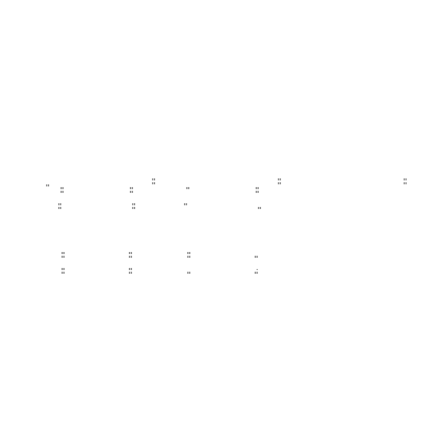 <?xml version="1.0" encoding="UTF-8"?>
<svg xmlns="http://www.w3.org/2000/svg" width="445" height="445" viewBox="0 0 445 445"><rect width="100%" height="100%" fill="white"/><g stroke="black" fill="none" stroke-linecap="round" stroke-linejoin="round"><path stroke-width="0.67" d="M154.693 179.913L154.27 179.913M152.88 179.913L152.457 179.913M154.27 178.918L154.693 178.918M152.457 178.918L152.88 178.918M154.693 183.774L154.27 183.774M152.88 183.774L152.457 183.774M154.27 182.778L154.693 182.778M152.457 182.778L152.88 182.778M406.241 179.913L405.812 179.913M404.422 179.913L403.999 179.913M405.812 178.918L406.241 178.918M403.999 178.918L404.422 178.918M406.241 183.774L405.812 183.774M404.422 183.774L403.999 183.774M405.812 182.778L406.241 182.778M403.999 182.778L404.422 182.778M280.467 179.913L280.044 179.913M278.648 179.913L278.225 179.913M280.044 178.918L280.467 178.918M278.225 178.918L278.648 178.918M280.467 183.774L280.044 183.774M278.648 183.774L278.225 183.774M280.044 182.778L280.467 182.778M278.225 182.778L278.648 182.778M131.536 269.509L131.108 269.509M129.718 269.509L129.295 269.509M131.108 268.513L131.536 268.513M129.295 268.513L129.718 268.513M131.536 253.505L131.108 253.505M129.718 253.505L129.295 253.505M131.108 252.51L131.536 252.51M129.295 252.51L129.718 252.51M61.922 268.513L62.35 268.513M63.741 268.513L64.163 268.513M62.35 269.509L61.922 269.509M64.163 269.509L63.741 269.509M134.774 204.756L134.346 204.756M132.955 204.756L132.532 204.756M134.346 203.76L134.774 203.76M132.532 203.76L132.955 203.76M48.722 185.888L48.299 185.888M46.909 185.888L46.48 185.888M48.299 184.892L48.722 184.892M46.48 184.892L46.909 184.892M60.926 208.494L60.503 208.494M59.107 208.494L58.684 208.494M60.503 207.492L60.926 207.492M58.684 207.492L59.107 207.492M63.168 192.362L62.745 192.362M61.349 192.362L60.926 192.362M62.745 191.367L63.168 191.367M60.926 191.367L61.349 191.367M63.168 188.63L62.745 188.63M61.349 188.63L60.926 188.63M62.745 187.634L63.168 187.634M60.926 187.634L61.349 187.634M60.926 204.756L60.503 204.756M59.107 204.756L58.684 204.756M60.503 203.76L60.926 203.76M58.684 203.76L59.107 203.76M132.532 188.63L132.109 188.63M130.713 188.63L130.29 188.63M132.109 187.634L132.532 187.634M130.29 187.634L130.713 187.634M132.532 192.362L132.109 192.362M130.713 192.362L130.29 192.362M132.109 191.367L132.532 191.367M130.29 191.367L130.713 191.367M134.774 208.494L134.346 208.494M132.955 208.494L132.532 208.494M134.346 207.492L134.774 207.492M132.532 207.492L132.955 207.492M61.922 252.51L62.35 252.51M63.741 252.51L64.163 252.51M62.35 253.505L61.922 253.505M64.163 253.505L63.741 253.505M61.922 256.248L62.35 256.248M63.741 256.248L64.163 256.248M62.35 257.243L61.922 257.243M64.163 257.243L63.741 257.243M61.922 272.245L62.35 272.245M63.741 272.245L64.163 272.245M62.35 273.247L61.922 273.247M64.163 273.247L63.741 273.247M131.536 257.243L131.108 257.243M129.718 257.243L129.295 257.243M131.108 256.248L131.536 256.248M129.295 256.248L129.718 256.248M131.536 273.247L131.108 273.247M129.718 273.247L129.295 273.247M131.108 272.245L131.536 272.245M129.295 272.245L129.718 272.245M188.941 188.63L188.519 188.63M187.123 188.63L186.7 188.63M188.519 187.634L188.941 187.634M186.7 187.634L187.123 187.634M186.7 204.756L186.277 204.756M184.881 204.756L184.458 204.756M186.277 203.76L186.7 203.76M184.458 203.76L184.881 203.76M258.3 188.63L257.877 188.63M256.481 188.63L256.059 188.63M257.877 187.634L258.3 187.634M256.059 187.634L256.481 187.634M258.3 192.362L257.877 192.362M256.481 192.362L256.059 192.362M257.877 191.367L258.3 191.367M256.059 191.367L256.481 191.367M260.542 208.494L260.119 208.494M258.723 208.494L258.3 208.494M260.119 207.492L260.542 207.492M258.3 207.492L258.723 207.492M187.695 252.51L188.118 252.51M189.514 252.51L189.937 252.51M188.118 253.505L187.695 253.505M189.937 253.505L189.514 253.505M187.695 256.248L188.118 256.248M189.514 256.248L189.937 256.248M188.118 257.243L187.695 257.243M189.937 257.243L189.514 257.243M187.695 272.245L188.118 272.245M189.514 272.245L189.937 272.245M188.118 273.247L187.695 273.247M189.937 273.247L189.514 273.247M257.305 257.243L256.882 257.243M255.486 257.243L255.063 257.243M256.882 256.248L257.305 256.248M255.063 256.248L255.486 256.248M257.305 273.247L256.882 273.247M255.486 273.247L255.063 273.247M256.882 272.245L257.305 272.245M255.063 272.245L255.486 272.245M257.305 269.509L256.971 269.509"/></g></svg>
